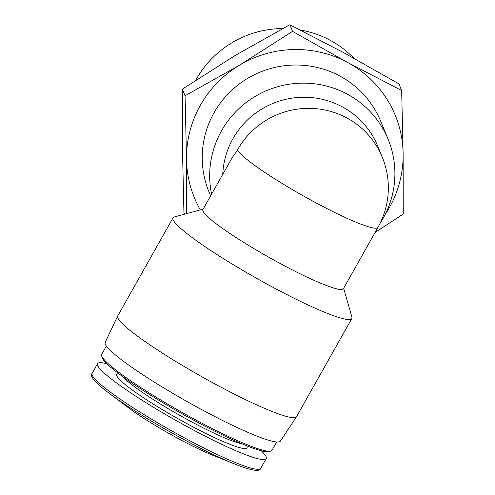 <?xml version="1.0" encoding="UTF-8"?>
<svg xmlns="http://www.w3.org/2000/svg" width="495" height="495" viewBox="0 0 495 495"><rect width="100%" height="100%" fill="white"/><g stroke="black" fill="none" stroke-linecap="round" stroke-linejoin="round"><path stroke-width="0.74" d="M237.551 149.799A80.623 9.188 -150.6 0 0 308.249 198.644A80.623 9.188 -150.6 0 0 377.945 227.397L343.394 288.721A80.623 9.188 -150.6 0 1 268.649 257.146A80.623 9.188 -150.6 0 1 202.919 209.564L231.839 158.233L237.551 149.799A80.623 79.268 -22.4 0 1 347.026 118.039A80.623 79.268 -22.4 0 1 382.264 157.138L377.685 146.019A80.623 79.268 -22.4 0 0 289.42 98.567A80.623 79.268 -22.4 0 0 222.775 174.32M211.582 194.189A92.837 91.284 -22.4 0 1 275.455 87.386A92.837 91.284 -22.4 0 1 388.136 139.312A92.837 91.284 -22.4 0 1 380.012 223.493M210.635 195.878L208.983 191.868A92.837 91.284 -22.4 0 1 260.085 72.121A92.837 91.284 -22.4 0 1 380.68 121.201L388.136 139.312M186.695 213.593L186.528 159.173L185.062 95.77L239.481 65.198L292.557 31.364L347.781 62.562L401.655 90.492L403.128 153.889L403.258 214.026L375.092 232.464M200.308 209.886A108.572 106.753 -22.4 0 1 186.528 159.173A108.572 106.753 -22.4 0 1 239.481 65.198A108.572 106.753 -22.4 0 1 347.781 62.562A108.572 106.753 -22.4 0 1 403.128 153.889A108.572 106.753 -22.4 0 1 385.172 214.502M401.655 90.492L398.939 83.878L343.716 52.68L289.835 24.75L235.416 55.322L182.339 89.156L182.463 149.292L183.936 212.695L184.548 214.174M292.557 31.364L289.835 24.75M185.062 95.77L182.339 89.156M195.735 80.264A98.771 97.119 -22.4 0 1 282.738 28.537M300.267 29.978A98.771 97.119 -22.4 0 1 353.888 58.243M343.654 288.263L351.896 317.048A102.607 11.694 -150.6 0 1 351.827 318.545A102.607 11.694 -150.6 0 1 269.546 285.466A102.607 11.694 -150.6 0 1 173.04 217.806A102.607 11.694 -150.6 0 1 174.283 216.971L203.179 209.107M351.827 318.545L296.542 416.66A102.607 11.694 -150.6 0 1 296.493 416.74A102.607 11.694 -150.6 0 1 214.261 383.582A102.607 11.694 -150.6 0 1 117.711 316.002A102.607 11.694 -150.6 0 1 117.754 315.921L173.04 217.806M296.493 416.74L280.411 441.107A100.559 11.459 -150.6 0 1 199.825 408.61A100.559 11.459 -150.6 0 1 105.2 342.385L117.711 316.002M276.662 441.992L271.99 450.283A97.725 11.138 -150.6 0 1 270.796 451.081A97.725 11.138 -150.6 0 1 193.625 418.782A97.725 11.138 -150.6 0 1 101.648 355.769A97.725 11.138 -150.6 0 1 101.71 354.34L106.388 346.048M270.796 451.081L268.94 451.589A96.339 10.977 -150.6 0 1 192.858 419.741A96.339 10.977 -150.6 0 1 102.18 357.625L101.648 355.769M261.249 450.759A96.748 11.026 -150.6 0 1 266.174 458.611A96.748 11.026 -150.6 0 1 188.595 427.426A96.748 11.026 -150.6 0 1 97.602 363.627A96.748 11.026 -150.6 0 1 106.871 363.769M234.958 464.131L213.166 455.406A64.498 7.351 -150.6 0 1 177.303 438.063A64.498 7.351 -150.6 0 1 127.803 407.305L109.055 393.185A95.133 10.841 -150.6 0 0 182.061 438.545A95.133 10.841 -150.6 0 0 234.958 464.131C251.225 470.615 259.801 472.02 260.692 468.344A96.748 11.026 -150.6 0 1 183.113 437.153A96.748 11.026 -150.6 0 1 92.12 373.36C89.434 376.021 95.077 382.635 109.055 393.185M241.678 443.699A71.336 8.13 -150.6 0 1 188.502 420.181A71.336 8.13 -150.6 0 1 123.051 376.85M246.615 445.729A74.757 8.52 -150.6 0 1 187.073 423.72A74.757 8.52 -150.6 0 1 118.751 373.682M377.945 227.397A80.623 80.623 0 0 0 382.264 157.138M97.602 363.627L92.12 373.36M266.174 458.611L260.692 468.344"/></g></svg>
